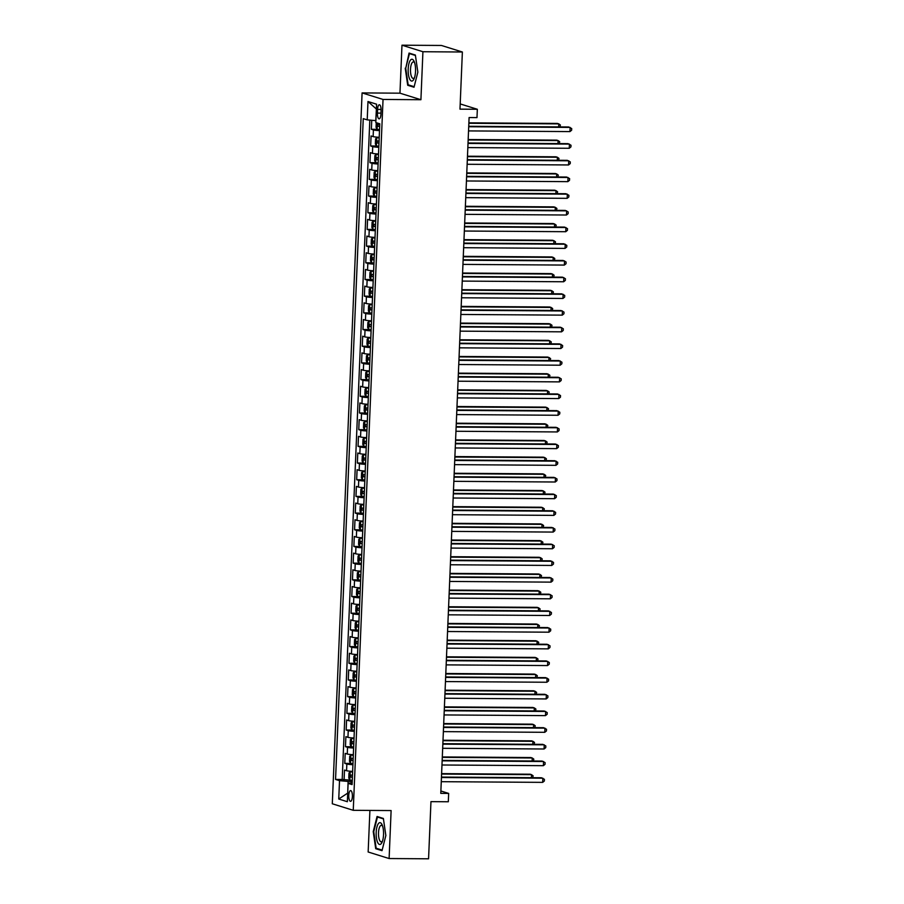 <?xml version="1.0" encoding="UTF-8"?>
<svg xmlns="http://www.w3.org/2000/svg" width="904" height="904" viewBox="0 0 904 904"><rect width="100%" height="100%" fill="white"/><g stroke="black" fill="none" stroke-linecap="round" stroke-linejoin="round"><path stroke-width="1.36" d="M352.39 796.514A5.367 1.831 -89.6 0 0 350.616 790.582A5.367 1.831 -89.6 0 0 348.763 795.384A5.367 1.831 -89.6 0 0 350.549 801.317A5.367 1.831 -89.6 0 0 352.39 796.514M369.906 810.413L368.154 851.997L389.115 858.54L428.564 858.8L430.959 801.645L448.316 801.769L448.666 793.418L440.869 790.989M362.086 92.92L332.299 803.769L353.249 810.312L383.036 99.451L362.086 92.92L399.963 93.18L420.914 99.711L422.925 51.731L401.975 45.2L399.963 93.18M401.975 45.2L441.423 45.46L462.373 52.003L459.978 109.147L477.335 109.271L460.204 103.926M422.925 51.731L462.373 52.003M371.736 120.266L371.352 129.283L377.318 129.328M379.217 137.284A6.712 0.655 -177.6 0 1 373.137 136.606L371.081 135.962L370.651 145.973L376.618 146.019M378.516 153.974A6.712 0.655 2.4 0 1 372.448 153.296L370.38 152.652L369.951 162.663L375.917 162.697M377.815 170.664A6.712 0.655 2.4 0 1 371.747 169.975L369.679 169.33L369.261 179.342L375.216 179.387M377.115 187.354A6.712 0.655 2.4 0 1 371.047 186.665L368.979 186.021L368.561 196.032L374.516 196.078M376.426 204.033A6.712 0.655 2.4 0 1 370.346 203.355L368.278 202.711L367.86 212.722L373.815 212.756M375.725 220.723A6.712 0.655 2.4 0 1 369.646 220.045L367.578 219.389L367.16 229.413L373.115 229.446M375.024 237.413A6.712 0.655 2.4 0 1 368.945 236.724L366.877 236.08L366.459 246.091L372.414 246.137M374.324 254.092A6.712 0.655 2.4 0 1 368.244 253.414L366.176 252.77L365.758 262.781L371.713 262.815M373.623 270.782A6.712 0.655 2.4 0 1 367.544 270.104L365.476 269.46L365.058 279.472L371.024 279.505M372.923 287.472A6.712 0.655 2.4 0 1 366.843 286.783L364.775 286.139L364.357 296.15L370.324 296.196M372.222 304.151A6.712 0.655 2.4 0 1 366.143 303.473L364.086 302.829L363.657 312.841L369.623 312.886M371.521 320.841A6.712 0.655 2.4 0 1 365.453 320.163L363.385 319.519L362.967 329.531L368.922 329.564M370.821 337.531A6.712 0.655 2.4 0 1 364.753 336.842L362.685 336.198L362.267 346.209L368.222 346.255M370.131 354.221A6.712 0.655 2.4 0 1 364.052 353.532L361.984 352.888L361.566 362.899L367.521 362.945M369.431 370.9A6.712 0.655 2.4 0 1 363.351 370.222L361.284 369.578L360.865 379.59L366.821 379.623M368.73 387.59A6.712 0.655 2.4 0 1 362.651 386.912L360.583 386.257L360.165 396.268L366.12 396.314M368.03 404.28A6.712 0.655 2.4 0 1 361.95 403.591L359.882 402.947L359.464 412.958L365.419 413.004M367.329 420.959A6.712 0.655 2.4 0 1 361.25 420.281L359.182 419.637L358.764 429.649L364.73 429.682M366.628 437.649A6.712 0.655 2.4 0 1 360.549 436.971L358.481 436.327L358.063 446.339L364.029 446.373M365.928 454.339A6.712 0.655 2.4 0 1 359.848 453.65L357.792 453.006L357.362 463.017L363.329 463.063M365.227 471.018A6.712 0.655 2.4 0 1 359.159 470.34L357.091 469.696L356.673 479.708L362.628 479.753M364.527 487.708A6.712 0.655 2.4 0 1 358.459 487.03L356.391 486.386L355.973 496.398L361.928 496.432M363.837 504.398A6.712 0.655 2.4 0 1 357.758 503.709L355.69 503.065L355.272 513.077L361.227 513.122M363.137 521.088A6.712 0.655 2.4 0 1 357.057 520.399L354.989 519.755L354.571 529.767L360.526 529.812M362.436 537.767A6.712 0.655 2.4 0 1 356.357 537.089L354.289 536.445L353.871 546.457L359.826 546.491M361.736 554.457A6.712 0.655 2.4 0 1 355.656 553.768L353.588 553.124L353.17 563.135L359.125 563.181M361.035 571.147A6.712 0.655 2.4 0 1 354.956 570.458L352.888 569.814L352.47 579.826L358.425 579.871M360.334 587.826A6.712 0.655 2.4 0 1 354.255 587.148L352.187 586.504L351.769 596.516L357.735 596.55M359.634 604.516A6.712 0.655 2.4 0 1 353.554 603.838L351.498 603.194L351.068 613.206L357.035 613.24M358.933 621.206A6.712 0.655 2.4 0 1 352.865 620.517L350.797 619.873L350.379 629.885L356.334 629.93M358.233 637.885A6.712 0.655 2.4 0 1 352.164 637.207L350.097 636.563L349.678 646.575L355.634 646.609M357.543 654.575A6.712 0.655 2.4 0 1 351.464 653.897L349.396 653.253L348.978 663.265L354.933 663.299M356.843 671.265A6.712 0.655 2.4 0 1 350.763 670.576L348.695 669.932L348.277 679.944L354.232 679.989M356.142 687.944A6.712 0.655 2.4 0 1 350.063 687.266L347.995 686.622L347.577 696.634L353.532 696.679M355.441 704.634A6.712 0.655 2.4 0 1 349.362 703.956L347.294 703.312L346.876 713.324L352.831 713.358M354.741 721.324A6.712 0.655 2.4 0 1 348.661 720.635L346.594 719.991L346.175 730.003L352.131 730.048M354.04 738.014A6.712 0.655 2.4 0 1 347.961 737.325L345.893 736.681L345.475 746.693L351.441 746.738M353.34 754.693A6.712 0.655 2.4 0 1 347.26 754.015L345.204 753.371L344.774 763.383L350.741 763.417M477.335 109.271L476.984 117.61L469.097 117.554L440.779 793.373L448.666 793.418M377.578 109.418L377.42 113.09A5.198 1.763 -89.6 0 0 379.138 118.831A5.198 1.763 -89.6 0 0 380.934 114.175L381.081 110.514A5.198 1.763 -89.6 0 0 379.364 104.762A5.198 1.763 -89.6 0 0 377.578 109.418L381.092 109.44M352.164 782.683L348.13 783.35L352.085 784.593L379.782 123.791L375.815 122.56L376.595 104.209L367.984 101.519L367.216 119.87L363.25 118.639L335.553 779.429L339.52 780.672L348.096 781.418L347.712 793.136M348.13 783.35L347.351 801.712L338.751 799.023L339.52 780.672M379.499 130.617A6.712 0.655 -177.6 0 1 373.42 129.927L371.352 129.283M369.815 120.108L342.187 779.474L350.04 780.107M352.639 771.383A6.712 0.655 2.4 0 1 346.571 770.705L344.503 770.061L344.074 780.073M352.922 764.705A6.712 0.655 -177.6 0 1 346.842 764.027L344.774 763.383M353.622 748.026A6.712 0.655 -177.6 0 1 347.543 747.337L345.475 746.693M354.323 731.336A6.712 0.655 -177.6 0 1 348.243 730.647L346.175 730.003M355.023 714.646A6.712 0.655 -177.6 0 1 348.944 713.968L346.876 713.324M355.724 697.967A6.712 0.655 -177.6 0 1 349.645 697.278L347.577 696.634M356.413 681.277A6.712 0.655 -177.6 0 1 350.345 680.588L348.277 679.944M357.114 664.587A6.712 0.655 -177.6 0 1 351.046 663.909L348.978 663.265M357.814 647.897A6.712 0.655 -177.6 0 1 351.746 647.219L349.678 646.575M358.515 631.218A6.712 0.655 -177.6 0 1 352.436 630.529L350.379 629.885M359.216 614.528A6.712 0.655 -177.6 0 1 353.136 613.85L351.068 613.206M359.916 597.838A6.712 0.655 -177.6 0 1 353.837 597.16L351.769 596.516M360.617 581.159A6.712 0.655 -177.6 0 1 354.537 580.47L352.47 579.826M361.317 564.469A6.712 0.655 -177.6 0 1 355.238 563.791L353.17 563.135M362.018 547.779A6.712 0.655 -177.6 0 1 355.939 547.101L353.871 546.457M362.719 531.1A6.712 0.655 -177.6 0 1 356.639 530.411L354.571 529.767M363.408 514.41A6.712 0.655 -177.6 0 1 357.34 513.721L355.272 513.077M364.109 497.72A6.712 0.655 -177.6 0 1 358.041 497.042L355.973 496.398M364.809 481.03A6.712 0.655 -177.6 0 1 358.73 480.352L356.673 479.708M365.51 464.351A6.712 0.655 -177.6 0 1 359.43 463.662L357.362 463.017M366.21 447.661A6.712 0.655 -177.6 0 1 360.131 446.983L358.063 446.339M366.911 430.971A6.712 0.655 -177.6 0 1 360.832 430.293L358.764 429.649M367.612 414.292A6.712 0.655 -177.6 0 1 361.532 413.603L359.464 412.958M368.312 397.602A6.712 0.655 -177.6 0 1 362.233 396.924L360.165 396.268M369.013 380.912A6.712 0.655 -177.6 0 1 362.933 380.234L360.865 379.59M369.702 364.233A6.712 0.655 -177.6 0 1 363.634 363.544L361.566 362.899M370.403 347.543A6.712 0.655 -177.6 0 1 364.335 346.853L362.267 346.209M371.103 330.853A6.712 0.655 -177.6 0 1 365.024 330.175L362.967 329.531M371.804 314.163A6.712 0.655 -177.6 0 1 365.724 313.485L363.657 312.841M372.504 297.484A6.712 0.655 -177.6 0 1 366.425 296.794L364.357 296.15M373.205 280.794A6.712 0.655 -177.6 0 1 367.126 280.116L365.058 279.472M373.906 264.104A6.712 0.655 -177.6 0 1 367.826 263.426L365.758 262.781M374.606 247.425A6.712 0.655 -177.6 0 1 368.527 246.735L366.459 246.091M375.307 230.735A6.712 0.655 -177.6 0 1 369.227 230.057L367.16 229.413M375.996 214.045A6.712 0.655 -177.6 0 1 369.928 213.367L367.86 212.722M376.697 197.366A6.712 0.655 -177.6 0 1 370.629 196.677L368.561 196.032M377.397 180.676A6.712 0.655 -177.6 0 1 371.318 179.986L369.261 179.342M378.098 163.986A6.712 0.655 -177.6 0 1 372.019 163.308L369.951 162.663M378.799 147.295A6.712 0.655 -177.6 0 1 372.719 146.617L370.651 145.973M376.392 108.977L375.793 120.627L367.216 119.87M420.914 99.711L383.036 99.451M389.115 858.54L391.116 810.56L353.249 810.312M347.712 793.102L338.751 799.023M352.221 781.44L348.096 781.418M342.187 779.474L335.553 779.429M376.279 108.943L367.984 101.519M405.229 68.195L407.715 85.281L414.021 87.247L417.851 72.128L415.365 55.042L409.06 53.076L405.76 68.195M382.019 850.664L385.85 835.545L383.375 818.459L377.07 816.493L373.239 831.612L375.714 848.698L382.019 850.664M409.693 85.292L407.715 85.281M377.691 848.709L375.714 848.698M468.713 126.729L570.13 127.419L569.949 131.588L468.543 130.91M468.735 126.3L568.718 126.978L571.701 128.549L571.633 130.221L569.949 131.588M376.256 122.695L376.064 127.261L377.126 129.272L379.544 129.622M558.672 126.91L558.808 123.882L557.384 123.441L468.882 122.842M379.759 124.447L377.962 124.243L377.872 126.244L379.669 126.447M560.028 126.91L560.378 125.012L558.808 123.882L468.86 123.283M415.535 71.314A10.904 3.706 -89.6 0 0 414.235 61.675A10.904 3.706 -89.6 0 0 410.495 60.082A10.904 3.706 -89.6 0 0 408.179 69.009A10.904 3.706 -89.6 0 0 410.02 79.733A10.904 3.706 -89.6 0 0 414.122 78.682A10.904 3.706 -89.6 0 0 415.535 71.314M414.665 62.896A8.26 2.802 -89.6 0 0 413.354 61.913A8.26 2.802 -89.6 0 0 410.506 69.303A8.26 2.802 -89.6 0 0 413.241 78.433A8.26 2.802 -89.6 0 0 414.563 77.473M414.168 86.682L408.145 84.806L405.738 68.252L409.455 53.607L415.433 55.472M410.8 53.618L409.455 53.607M382.098 824.753A10.904 3.706 -89.6 0 0 376.9 827.16A10.904 3.706 -89.6 0 0 377.623 842.392A10.904 3.706 -89.6 0 0 382.121 842.099A10.904 3.706 -89.6 0 0 382.234 825.092A10.904 3.706 -89.6 0 0 382.098 824.753M382.663 826.312A8.26 2.802 -89.6 0 0 381.352 825.329A8.26 2.802 -89.6 0 0 378.64 831.025A8.26 2.802 -89.6 0 0 379.612 840.268A8.26 2.802 -89.6 0 0 381.239 841.85A8.26 2.802 -89.6 0 0 382.573 840.878M382.166 850.099L376.154 848.223L373.747 831.669L377.454 817.024L383.432 818.888M378.799 817.035L377.454 817.024M468.012 143.42L569.43 144.098L569.26 148.279L467.843 147.589M468.035 142.99L568.017 143.657L571 145.239L570.932 146.9L569.26 148.279M467.311 160.11L568.729 160.788L568.559 164.957L467.142 164.279M467.334 159.68L567.316 160.347L570.3 161.918L570.232 163.59L568.559 164.957M466.622 176.8L568.028 177.478L567.859 181.647L466.441 180.969M466.633 176.359L566.616 177.037L569.61 178.608L569.531 180.28L567.859 181.647M465.922 193.479L567.328 194.157L567.158 198.338L465.741 197.648M465.933 193.049L565.915 193.716L568.91 195.298L568.831 196.959L567.158 198.338M379.205 137.713L376.776 137.623L375.567 138.933L375.363 143.939L376.392 145.917L378.844 146.312M376.776 137.623L379.194 137.962M557.983 143.589L558.107 140.572L556.694 140.131L468.182 139.532M376.392 145.917L376.742 137.657M379.058 141.137L377.262 140.922L377.171 142.922L378.968 143.137M559.327 143.6L559.678 141.702L558.107 140.572L468.159 139.962M378.505 154.392L376.075 154.313L374.866 155.624L374.663 160.629L375.725 162.652L378.143 162.991M376.075 154.313L378.493 154.652M557.282 160.279L557.406 157.251L555.994 156.81L467.481 156.222M378.358 157.827L376.561 157.612L376.471 159.612L378.279 159.827M558.627 160.29L558.977 158.392L557.406 157.251L467.458 156.652M377.804 171.082L375.375 170.992L374.177 172.314L373.962 177.32L375.024 179.342L377.443 179.681M375.375 170.992L377.793 171.342M556.582 176.969L556.706 173.941L555.293 173.5L466.78 172.913M377.657 174.506L375.861 174.302L375.781 176.303L377.578 176.506M557.926 176.981L558.276 175.071L556.706 173.941L466.758 173.342M377.104 187.772L374.674 187.682L373.476 188.992L373.262 193.998L374.301 195.976L376.742 196.371M374.301 195.976L374.64 187.716L377.092 188.021M555.881 193.648L556.005 190.631L554.593 190.19L466.08 189.591M376.957 191.196L375.16 190.981L375.081 192.993L376.878 193.196M557.226 193.659L557.576 191.761L556.005 190.631L466.057 190.021M465.221 210.169L566.627 210.847L566.458 215.016L465.04 214.338M465.232 209.739L565.215 210.406L568.209 211.977L568.141 213.649L566.458 215.016M376.403 204.462L373.973 204.372L372.776 205.683L372.561 210.688L373.623 212.711L376.041 213.05M373.973 204.372L376.392 204.711M555.18 210.338L555.305 207.321L553.892 206.88L465.379 206.281M376.256 207.886L374.459 207.671L374.38 209.671L376.177 209.886M556.525 210.349L556.887 208.451L555.305 207.321L465.368 206.711M464.52 226.859L565.938 227.537L565.757 231.706L464.34 231.028M464.532 226.418L564.514 227.096L567.509 228.667L567.441 230.339L565.757 231.706M375.702 221.141L373.273 221.051L372.075 222.373L371.86 227.379L372.923 229.401L375.341 229.74M373.273 221.051L375.691 221.401M554.48 227.028L554.604 224L553.191 223.559L464.679 222.972M375.555 224.565L373.759 224.361L373.68 226.362L375.476 226.576M555.824 227.04L556.186 225.141L554.604 224L464.667 223.401M463.82 243.538L565.237 244.227L565.056 248.397L463.639 247.707M463.842 243.108L563.813 243.775L566.808 245.357L566.74 247.018L565.056 248.397M375.002 237.831L372.572 237.741L371.374 239.052L371.16 244.057L372.199 246.035L374.64 246.43M372.199 246.035L372.55 237.775L374.99 238.08M553.779 243.707L553.903 240.69L552.491 240.249L463.978 239.65M374.866 241.255L373.058 241.04L372.979 243.052L374.776 243.255M555.135 243.718L555.485 241.82L553.903 240.69L463.967 240.091M463.119 260.228L564.537 260.906L564.356 265.075L462.95 264.397M463.142 259.798L563.113 260.465L566.107 262.036L566.04 263.708L564.356 265.075M374.301 254.521L371.883 254.431L370.674 255.742L370.459 260.748L371.533 262.77L373.94 263.109M371.883 254.431L374.29 254.77M553.078 260.397L553.214 257.38L551.79 256.939L463.277 256.34M374.166 257.945L372.369 257.73L372.278 259.73L374.075 259.945M554.434 260.408L554.785 258.51L553.214 257.38L463.266 256.77M462.419 276.918L563.836 277.596L563.655 281.765L462.249 281.087M462.441 276.477L562.424 277.155L565.407 278.726L565.339 280.398L563.655 281.765M373.601 271.2L371.182 271.11L369.973 272.432L369.77 277.438L370.832 279.46L373.25 279.799M371.182 271.11L373.601 271.46M552.378 277.087L552.513 274.059L551.09 273.618L462.588 273.031M373.465 274.624L371.668 274.42L371.578 276.421L373.375 276.635M553.734 277.099L554.084 275.2L552.513 274.059L462.565 273.46M461.718 293.597L563.135 294.286L562.955 298.456L461.548 297.778M461.741 293.167L561.723 293.845L564.706 295.416L564.638 297.088L562.955 298.456M372.911 287.89L370.482 287.8L369.273 289.122L369.069 294.128L370.131 296.139L372.55 296.489M370.098 296.094L370.448 287.834L372.9 288.15M551.689 293.777L551.813 290.749L550.389 290.308L461.887 289.709M372.764 291.314L370.968 291.111L370.877 293.111L372.674 293.314M553.033 293.777L553.384 291.879L551.813 290.749L461.865 290.15M461.017 310.287L562.435 310.965L562.265 315.134L460.848 314.456M461.04 309.857L561.022 310.524L564.006 312.106L563.938 313.767L562.265 315.134M372.211 304.58L369.781 304.49L368.572 305.801L368.369 310.806L369.431 312.829L371.849 313.179M369.781 304.49L372.199 304.829M550.988 310.456L551.112 307.439L549.7 306.998L461.187 306.399M372.064 308.004L370.267 307.789L370.177 309.789L371.985 310.004M552.333 310.467L552.683 308.569L551.112 307.439L461.164 306.829M460.328 326.977L561.734 327.655L561.565 331.824L460.147 331.147M460.339 326.547L560.322 327.214L563.305 328.785L563.237 330.457L561.565 331.824M371.51 321.259L369.081 321.169L367.871 322.491L367.668 327.497L368.73 329.519L371.148 329.858M369.081 321.169L371.499 321.519M550.287 327.146L550.412 324.118L548.999 323.677L460.486 323.09M371.363 324.683L369.566 324.479L369.487 326.48L371.284 326.694M551.632 327.158L551.982 325.259L550.412 324.118L460.464 323.519M459.627 343.656L561.034 344.345L560.864 348.515L459.447 347.837M459.639 343.226L559.621 343.904L562.616 345.475L562.537 347.147L560.864 348.515M370.809 337.949L368.38 337.859L367.182 339.181L366.967 344.187L368.03 346.209L370.448 346.548M368.38 337.859L370.798 338.209M549.587 343.836L549.711 340.808L548.299 340.367L459.786 339.78M370.663 341.373L368.866 341.17L368.787 343.17L370.583 343.373M550.931 343.836L551.282 341.938L549.711 340.808L459.763 340.209M458.927 360.346L560.333 361.024L560.164 365.205L458.746 364.515M458.938 359.916L558.921 360.583L561.915 362.165L561.847 363.826L560.164 365.205M370.109 354.639L367.679 354.549L366.482 355.86L366.267 360.865L367.329 362.888L369.747 363.238M367.679 354.549L370.098 354.888M548.886 360.515L549.01 357.498L547.598 357.057L459.085 356.458M369.962 358.063L368.165 357.848L368.086 359.848L369.883 360.063M550.231 360.526L550.592 358.628L549.01 357.498L459.074 356.888M458.226 377.036L559.632 377.714L559.463 381.883L458.046 381.205M458.238 376.606L558.22 377.273L561.214 378.844L561.147 380.516L559.463 381.883M369.408 371.329L366.979 371.239L365.781 372.55L365.566 377.556L366.628 379.578L369.047 379.917M366.606 379.522L366.956 371.261L369.397 371.578M548.186 377.205L548.31 374.188L546.897 373.736L458.384 373.149M369.261 374.753L367.465 374.538L367.386 376.539L369.182 376.753M549.53 377.217L549.892 375.318L548.31 374.188L458.373 373.578M457.526 393.726L558.943 394.404L558.762 398.574L457.345 397.896M457.548 393.285L557.519 393.963L560.514 395.534L560.446 397.206L558.762 398.574M368.708 388.008L366.278 387.918L365.08 389.24L364.866 394.246L365.928 396.268L368.346 396.607M366.278 387.918L368.696 388.268M547.485 393.895L547.609 390.867L546.197 390.426L457.684 389.839M368.572 391.432L366.764 391.229L366.685 393.229L368.482 393.432M548.841 393.907L549.191 392.008L547.609 390.867L457.673 390.268M456.825 410.405L558.243 411.094L558.062 415.264L456.656 414.574M456.848 409.975L556.819 410.642L559.813 412.224L559.745 413.885L558.062 415.264M368.007 404.698L365.589 404.608L364.38 405.919L364.165 410.924L365.239 412.947L367.645 413.297M365.589 404.608L367.996 404.947M546.784 410.574L546.92 407.557L545.496 407.116L456.983 406.517M367.871 408.122L366.075 407.907L365.984 409.919L367.781 410.122M548.14 410.585L548.491 408.687L546.92 407.557L456.972 406.958M456.124 427.095L557.542 427.773L557.361 431.942L455.955 431.264M456.147 426.665L556.129 427.332L559.113 428.903L559.045 430.575L557.361 431.942M367.306 421.388L364.888 421.298L363.679 422.609L363.476 427.615L364.538 429.637L366.956 429.976M364.504 429.592L364.854 421.332L367.295 421.637M546.084 427.264L546.219 424.247L544.796 423.806L456.294 423.208M367.171 424.812L365.374 424.597L365.284 426.598L367.08 426.812M547.44 427.276L547.79 425.377L546.219 424.247L456.271 423.637M455.424 443.785L556.841 444.463L556.661 448.633L455.254 447.955M455.446 443.344L555.429 444.022L558.412 445.593L558.344 447.265L556.661 448.633M366.617 438.067L364.188 437.977L362.979 439.299L362.775 444.305L363.837 446.327L366.256 446.666M364.188 437.977L366.606 438.327M545.394 443.954L545.519 440.926L544.095 440.485L455.593 439.898M366.47 441.491L364.674 441.288L364.583 443.288L366.38 443.502M546.739 443.966L547.089 442.067L545.519 440.926L455.571 440.327M454.723 460.464L556.141 461.153L555.971 465.323L454.554 464.645M454.746 460.034L554.728 460.712L557.712 462.283L557.644 463.955L555.971 465.323M365.917 454.757L363.487 454.667L362.278 455.978L362.075 460.995L363.137 463.006L365.555 463.356M363.487 454.667L365.905 455.017M544.694 460.644L544.818 457.616L543.406 457.175L454.893 456.576M365.77 458.181L363.973 457.966L363.883 459.978L365.691 460.181M546.039 460.644L546.389 458.746L544.818 457.616L454.87 457.017M454.023 477.154L555.44 477.832L555.271 482.001L453.853 481.323M454.045 476.724L554.028 477.391L557.011 478.973L556.943 480.634L555.271 482.001M365.216 471.447L362.786 471.357L361.577 472.668L361.374 477.674L362.436 479.696L364.854 480.047M362.786 471.357L365.205 471.696M543.993 477.323L544.118 474.306L542.705 473.865L454.192 473.267M365.069 474.871L363.272 474.656L363.193 476.657L364.99 476.871M545.338 477.335L545.688 475.436L544.118 474.306L454.17 473.696M453.333 493.844L554.74 494.522L554.57 498.692L453.153 498.014M453.345 493.414L553.327 494.081L556.322 495.652L556.242 497.324L554.57 498.692M364.515 488.126L362.086 488.036L360.888 489.358L360.673 494.364L361.736 496.386L364.154 496.725M362.086 488.036L364.504 488.386M543.293 494.013L543.417 490.985L542.004 490.544L453.492 489.957M364.368 491.55L362.572 491.347L362.493 493.347L364.289 493.561M544.637 494.025L544.988 492.126L543.417 490.985L453.469 490.386M452.633 510.523L554.039 511.212L553.869 515.382L452.452 514.704M452.644 510.093L552.626 510.771L555.621 512.342L555.542 514.014L553.869 515.382M363.815 504.816L361.385 504.726L360.187 506.048L359.973 511.054L361.035 513.077L363.453 513.415M361.385 504.726L363.803 505.076M542.592 510.703L542.716 507.675L541.304 507.234L452.791 506.647M363.668 508.24L361.871 508.037L361.792 510.037L363.589 510.24M543.937 510.703L544.287 508.805L542.716 507.675L452.78 507.076M451.932 527.213L553.338 527.891L553.169 532.072L451.751 531.382M451.943 526.783L551.926 527.45L554.92 529.032L554.853 530.693L553.169 532.072M363.114 521.506L360.685 521.416L359.487 522.727L359.272 527.733L360.334 529.755L362.753 530.106M360.685 521.416L363.103 521.755M541.891 527.382L542.016 524.365L540.603 523.924L452.09 523.326M362.967 524.93L361.171 524.716L361.091 526.716L362.888 526.93M543.236 527.394L543.598 525.495L542.016 524.365L452.079 523.755M451.232 543.903L552.649 544.581L552.468 548.751L451.051 548.073M451.254 543.473L551.225 544.14L554.22 545.711L554.152 547.383L552.468 548.751M450.531 560.593L551.948 561.271L551.768 565.441L450.361 564.763M450.554 560.152L550.525 560.83L553.519 562.401L553.451 564.073L551.768 565.441M449.83 577.272L551.248 577.95L551.067 582.131L449.661 581.441M449.853 576.842L549.835 577.509L552.819 579.091L552.751 580.752L551.067 582.131M362.414 538.196L359.984 538.106L358.786 539.417L358.572 544.423L359.634 546.445L362.052 546.784M359.611 546.389L359.962 538.129L362.402 538.445M541.191 544.072L541.315 541.055L539.903 540.603L451.39 540.016M362.267 541.62L360.47 541.406L360.391 543.406L362.188 543.62M542.536 544.084L542.897 542.185L541.315 541.055L451.378 540.445M361.713 554.875L359.283 554.785L358.086 556.107L357.871 561.113L358.944 563.135L361.351 563.474M359.283 554.785L361.702 555.135M540.49 560.762L540.615 557.734L539.202 557.293L450.689 556.706M361.577 558.299L359.781 558.096L359.69 560.096L361.487 560.299M541.846 560.774L542.197 558.864L540.615 557.734L450.678 557.135M361.012 571.565L358.594 571.475L357.385 572.786L357.182 577.792L358.244 579.814L360.662 580.165M358.594 571.475L361.001 571.814M539.79 577.441L539.925 574.424L538.501 573.983L450 573.385M360.877 574.989L359.08 574.774L358.99 576.786L360.786 576.989M541.146 577.453L541.496 575.554L539.925 574.424L449.977 573.825M449.13 593.962L550.547 594.64L550.366 598.81L448.96 598.132M449.152 593.532L549.135 594.199L552.118 595.77L552.05 597.442L550.366 598.81M360.323 588.255L357.894 588.165L356.684 589.476L356.481 594.482L357.543 596.504L359.962 596.843M357.894 588.165L360.312 588.504M539.089 594.131L539.225 591.114L537.801 590.674L449.299 590.075M360.176 591.679L358.379 591.465L358.289 593.465L360.086 593.679M540.445 594.143L540.795 592.244L539.225 591.114L449.277 590.504M448.429 610.652L549.847 611.33L549.677 615.5L448.26 614.822M448.452 610.211L548.434 610.889L551.417 612.46L551.35 614.132L549.677 615.5M359.622 604.934L357.193 604.844L355.984 606.166L355.781 611.172L356.843 613.194L359.261 613.534M357.193 604.844L359.611 605.194M538.4 610.821L538.524 607.793L537.112 607.352L448.599 606.765M359.476 608.358L357.679 608.155L357.588 610.155L359.385 610.369M539.744 610.833L540.095 608.934L538.524 607.793L448.576 607.194M447.729 627.331L549.146 628.02L548.977 632.19L447.559 631.512M447.751 626.901L547.734 627.579L550.717 629.15L550.649 630.822L548.977 632.19M358.922 621.624L356.492 621.534L355.283 622.845L355.08 627.851L356.142 629.873L358.56 630.224M356.492 621.534L358.911 621.873M537.699 627.512L537.823 624.483L536.411 624.042L447.898 623.444M358.775 625.048L356.978 624.833L356.899 626.845L358.696 627.048M539.044 627.512L539.394 625.613L537.823 624.483L447.875 623.884M447.039 644.021L548.445 644.699L548.276 648.869L446.858 648.191M447.051 643.591L547.033 644.258L550.027 645.84L549.948 647.501L548.276 648.869M358.221 638.314L355.792 638.224L354.594 639.535L354.379 644.541L355.441 646.563L357.86 646.914M355.792 638.224L358.21 638.563M536.999 644.19L537.123 641.173L535.71 640.733L447.197 640.134M358.074 641.738L356.278 641.524L356.199 643.524L357.995 643.738M538.343 644.202L538.694 642.303L537.123 641.173L447.175 640.563M446.339 660.711L547.745 661.389L547.575 665.559L446.158 664.881M446.35 660.282L546.332 660.948L549.327 662.519L549.248 664.191L547.575 665.559M357.521 654.993L355.091 654.903L353.893 656.225L353.679 661.231L354.741 663.254L357.159 663.592M355.091 654.903L357.509 655.253M536.298 660.88L536.422 657.852L535.01 657.411L446.497 656.824M357.374 658.417L355.577 658.214L355.498 660.214L357.295 660.428M537.643 660.892L537.993 658.993L536.422 657.852L446.474 657.253M445.638 677.39L547.044 678.079L546.875 682.249L445.457 681.571M445.649 676.96L545.632 677.638L548.626 679.209L548.558 680.881L546.875 682.249M356.82 671.683L354.391 671.593L353.193 672.915L352.978 677.921L354.04 679.944L356.458 680.283M354.018 679.887L354.368 671.627L356.809 671.943M535.597 677.571L535.722 674.542L534.309 674.101L445.796 673.503M356.673 675.107L354.876 674.904L354.797 676.904L356.594 677.107M536.942 677.571L537.304 675.672L535.722 674.542L445.785 673.943M444.937 694.08L546.355 694.758L546.174 698.939L444.757 698.25M444.949 693.65L544.931 694.317L547.926 695.899L547.858 697.56L546.174 698.939M356.119 688.373L353.69 688.283L352.492 689.594L352.277 694.6L353.34 696.622L355.758 696.973M353.69 688.283L356.108 688.622M534.897 694.249L535.021 691.232L533.609 690.792L445.096 690.193M355.973 691.797L354.176 691.583L354.097 693.583L355.893 693.797M536.241 694.261L536.603 692.362L535.021 691.232L445.084 690.622M444.237 710.77L545.654 711.448L545.474 715.618L444.067 714.94M444.259 710.341L544.231 711.007L547.225 712.578L547.157 714.25L545.474 715.618M355.419 705.052L352.989 704.973L351.792 706.284L351.577 711.29L352.65 713.312L355.057 713.651M352.989 704.973L355.408 705.312M534.196 710.939L534.32 707.922L532.908 707.47L444.395 706.883M355.283 708.487L353.475 708.273L353.396 710.273L355.193 710.487M535.552 710.951L535.902 709.052L534.32 707.922L444.384 707.312M443.536 727.46L544.954 728.138L544.773 732.308L443.367 731.63M443.559 727.019L543.53 727.697L546.524 729.268L546.457 730.94L544.773 732.308M354.718 721.742L352.3 721.652L351.091 722.974L350.888 727.98L351.95 730.003L354.357 730.342M351.916 729.946L352.266 721.686L354.707 722.002M533.496 727.63L533.631 724.601L532.207 724.16L443.706 723.573M354.583 725.166L352.786 724.963L352.696 726.963L354.492 727.166M534.852 727.641L535.202 725.731L533.631 724.601L443.683 724.002M442.836 744.139L544.253 744.817L544.072 748.998L442.666 748.309M442.858 743.709L542.841 744.376L545.824 745.958L545.756 747.619L544.072 748.998M354.018 738.432L351.599 738.342L350.39 739.653L350.187 744.659L351.249 746.681L353.667 747.032M351.599 738.342L354.018 738.681M532.795 744.308L532.931 741.291L531.507 740.851L443.005 740.252M353.882 741.856L352.085 741.642L351.995 743.653L353.792 743.856M534.151 744.32L534.501 742.421L532.931 741.291L442.983 740.692M442.135 760.829L543.553 761.507L543.372 765.677L441.966 764.999M442.158 760.4L542.14 761.066L545.123 762.637L545.055 764.309L543.372 765.677M353.328 755.122L350.899 755.032L349.69 756.343L349.486 761.349L350.549 763.371L352.967 763.71M350.899 755.032L353.317 755.371M532.106 760.999L532.23 757.981L530.806 757.541L442.305 756.942M353.181 758.546L351.385 758.332L351.294 760.332L353.091 760.546M533.45 761.01L533.801 759.111L532.23 757.981L442.282 757.371M441.434 777.519L542.852 778.197L542.683 782.367L441.265 781.689M441.457 777.078L541.439 777.756L544.423 779.327L544.355 780.999L542.683 782.367M352.628 771.801L350.198 771.711L348.989 773.033L348.786 778.039L349.848 780.062L352.266 780.401M349.825 780.005L350.164 771.745L352.616 772.061M531.405 777.689L531.529 774.66L530.117 774.219L441.604 773.632M352.481 775.225L350.684 775.022L350.594 777.022L352.402 777.237M532.75 777.7L533.1 775.801L531.529 774.66L441.581 774.061M373.137 136.606L373.42 129.927M346.571 770.705L346.842 764.027M347.26 754.015L347.543 747.337M347.961 737.325L348.243 730.647M348.661 720.635L348.944 713.968M349.362 703.956L349.645 697.278M350.063 687.266L350.345 680.588M350.763 670.576L351.046 663.909M351.464 653.897L351.746 647.219M352.164 637.207L352.436 630.529M352.865 620.517L353.136 613.85M353.554 603.838L353.837 597.16M354.255 587.148L354.537 580.47M354.956 570.458L355.238 563.791M355.656 553.768L355.939 547.101M356.357 537.089L356.639 530.411M357.057 520.399L357.34 513.721M357.758 503.709L358.041 497.042M358.459 487.03L358.73 480.352M359.159 470.34L359.43 463.662M359.848 453.65L360.131 446.983M360.549 436.971L360.832 430.293M361.25 420.281L361.532 413.603M361.95 403.591L362.233 396.924M362.651 386.912L362.933 380.234M363.351 370.222L363.634 363.544M364.052 353.532L364.335 346.853M364.753 336.842L365.024 330.175M365.453 320.163L365.724 313.485M366.143 303.473L366.425 296.794M366.843 286.783L367.126 280.116M367.544 270.104L367.826 263.426M368.244 253.414L368.527 246.735M368.945 236.724L369.227 230.057M369.646 220.045L369.928 213.367M370.346 203.355L370.629 196.677M371.047 186.665L371.318 179.986M371.747 169.975L372.019 163.308M372.448 153.296L372.719 146.617M380.979 113.113L377.42 113.09M377.352 123.034L377.092 129.227M379.68 126.255L377.872 126.244M378.979 142.934L377.171 142.922M376.041 154.335L375.702 162.596M378.279 159.624L376.471 159.612M375.341 171.025L375.002 179.286M377.578 176.314L375.781 176.303M376.889 193.004L375.081 192.993M373.94 204.406L373.601 212.655M376.188 209.683L374.38 209.671M373.25 221.084L372.9 229.345M375.488 226.373L373.68 226.362M374.787 243.063L372.979 243.052M371.849 254.465L371.499 262.725M374.087 259.742L372.278 259.73M371.148 271.143L370.798 279.404M373.386 276.432L371.578 276.421M372.685 293.122L370.877 293.111M369.747 304.524L369.397 312.784M371.985 309.801L370.177 309.789M369.047 321.202L368.708 329.463M371.284 326.491L369.487 326.48M368.346 337.893L368.007 346.153M370.583 343.181L368.787 343.17M367.645 354.583L367.306 362.843M369.894 359.871L368.086 359.848M369.194 376.55L367.386 376.539M366.256 387.952L365.905 396.212M368.493 393.24L366.685 393.229M365.555 404.642L365.205 412.902M367.792 409.93L365.984 409.919M367.092 426.609L365.284 426.598M364.154 438.011L363.803 446.271M366.391 443.299L364.583 443.288M363.453 454.701L363.103 462.961M365.691 459.989L363.883 459.978M362.753 471.391L362.414 479.651M364.99 476.668L363.193 476.657M362.052 488.07L361.713 496.33M364.289 493.358L362.493 493.347M361.351 504.76L361.012 513.02M363.6 510.048L361.792 510.037M360.662 521.45L360.312 529.71M362.899 526.738L361.091 526.716M362.199 543.417L360.391 543.406M359.261 554.819L358.911 563.079M361.498 560.107L359.69 560.096M358.56 571.509L358.21 579.769M360.798 576.797L358.99 576.786M357.86 588.199L357.509 596.459M360.097 593.476L358.289 593.465M357.159 604.878L356.809 613.138M359.397 610.166L357.588 610.155M356.458 621.568L356.119 629.828M358.696 626.856L356.899 626.845M355.758 638.258L355.419 646.518M357.995 643.535L356.199 643.524M355.057 654.937L354.718 663.197M357.306 660.225L355.498 660.214M356.605 676.915L354.797 676.904M353.667 688.317L353.317 696.577M355.905 693.605L354.097 693.583M352.967 704.996L352.616 713.256M355.204 710.284L353.396 710.273M354.504 726.974L352.696 726.963M351.566 738.376L351.215 746.636M353.803 743.664L351.995 743.653M350.865 755.066L350.515 763.326M353.102 760.343L351.294 760.332M352.402 777.033L350.594 777.022"/></g></svg>
